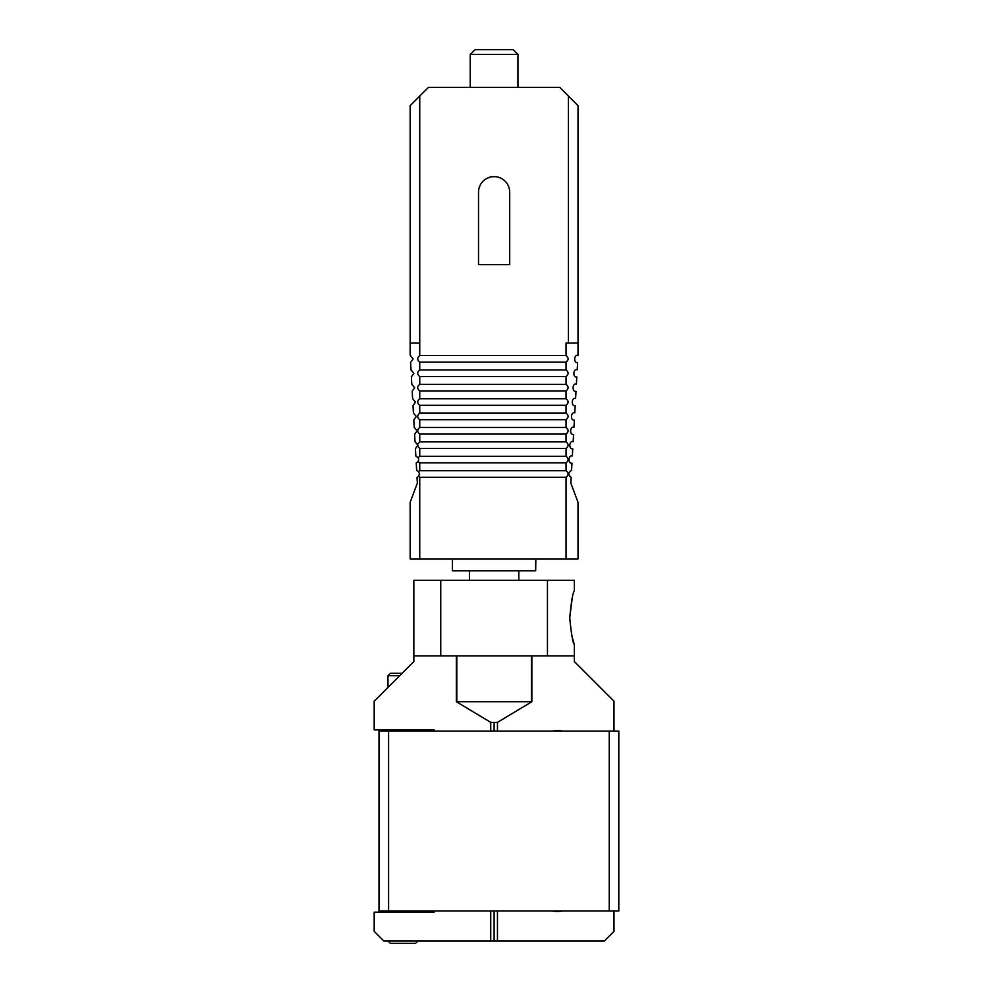 <?xml version="1.0" encoding="UTF-8"?>
<svg xmlns="http://www.w3.org/2000/svg" width="993" height="993" viewBox="0 0 993 993"><rect width="100%" height="100%" fill="white"/><g stroke="black" fill="none" stroke-linecap="round" stroke-linejoin="round"><path stroke-width="1.49" d="M572.167 598.394L569.734 617.931M572.08 636.761L574.351 644.618C572.849 643.03 571.31 634.08 569.734 617.783C571.31 601.435 572.849 592.473 574.351 590.909L574.351 580.346L547.453 580.346L547.453 655.889L574.351 655.889L574.351 644.618M531.863 655.889L531.863 701.703L456.333 701.703L456.333 655.889M552.034 910.978A30.46 30.46 0 0 0 562.795 910.978M562.795 731.109A30.46 30.46 0 0 0 552.034 731.109M613.922 701.132L574.351 661.561L574.351 655.889M374.274 701.132L413.845 661.561L413.845 580.346L547.453 580.346M440.755 580.346L440.755 655.889L413.845 655.889M531.863 701.703L497.456 722.383L497.456 731.109M497.456 910.978L497.456 940.954L383.782 940.954L374.187 931.36L374.187 912.17L434.152 912.17L434.152 910.978M614.009 910.978L614.009 931.36L604.414 940.954L497.456 940.954M614.009 701.132L614.009 731.109M440.755 655.889L547.453 655.889M497.456 722.383L490.741 722.383L490.741 731.109M490.741 910.978L490.741 940.954M490.741 722.383L456.333 701.703M374.187 701.132L374.187 729.905L434.152 729.905L434.152 731.109M494.104 722.383L494.104 731.109M494.104 910.978L494.104 940.954M609.218 910.978L609.218 731.109L618.813 731.109L618.813 910.978L378.991 910.978L378.991 731.109L388.586 731.109L388.586 910.978M609.218 731.109L388.586 731.109M417.954 940.954L415.558 943.35L390.386 943.35L387.978 940.954M402.091 673.316L390.386 673.316L387.978 675.712L387.978 687.429M387.978 912.17L387.978 910.978M387.978 731.109L387.978 729.905M417.954 912.17L417.954 910.978M417.954 731.109L417.954 729.905M399.695 675.712L387.978 675.712M517.961 54.441L470.235 54.441L475.039 49.65L513.17 49.65L517.961 54.441L517.961 87.061M546.498 87.421L441.699 87.421M410.159 343.069L419.754 343.069L419.754 355.556L566.047 355.556L566.047 343.069L578.038 343.069L578.038 105.643L559.816 87.421L428.393 87.421L410.159 105.643L410.159 355.06L413.063 359.032L410.581 362.457L411.003 369.88L413.87 373.393L411.387 376.819L411.81 384.241L414.677 387.766L412.194 391.18L412.616 398.603L415.484 402.128L413.001 405.554L413.423 412.976L416.29 416.501L413.808 419.915L414.23 427.338L417.097 430.863L414.615 434.289L415.037 441.711L417.904 445.236L415.422 448.65L415.844 456.072L418.152 457.661L418.711 459.598L418.165 461.509L416.228 463.023L416.65 470.446L418.562 471.514L419.518 473.959L418.562 476.404L417.035 477.385L417.358 483.119L410.159 502.309L410.159 558.91L566.047 558.91L566.047 477.261L419.754 477.261L419.754 558.91M578.038 343.069L578.013 355.407C573.929 354.091 573.408 363.45 577.616 362.594L577.206 369.781C573.122 368.453 572.601 377.824 576.809 376.955L576.399 384.142C572.316 382.814 571.782 392.185 576.002 391.329L575.592 398.516C571.509 397.188 570.975 406.559 575.195 405.69L574.786 412.877C570.702 411.549 570.168 420.92 574.388 420.064L573.979 427.251C569.895 425.923 569.361 435.282 573.582 434.425L573.172 441.612C569.088 440.284 568.555 449.655 572.775 448.786L572.365 455.973C568.281 454.657 567.748 464.016 571.968 463.16L571.558 470.446C568.12 472.569 567.996 474.89 571.161 477.385L570.838 483.119L578.038 502.309L578.038 558.91L566.047 558.91M566.047 398.727C568.766 400.924 568.766 403.121 566.047 405.318L419.754 405.318C417.035 403.121 417.035 400.924 419.754 398.727L566.047 398.727L566.047 390.932L419.754 390.932C417.035 388.722 417.035 386.525 419.754 384.328L566.047 384.328L566.047 376.533L419.754 376.533C417.035 374.336 417.035 372.139 419.754 369.942L566.047 369.942L566.047 362.147L419.754 362.147C417.035 359.95 417.035 357.753 419.754 355.556M566.047 362.147C568.766 359.95 568.766 357.753 566.047 355.556M417.743 444.169L419.754 441.885L566.047 441.885L566.047 434.09L419.754 434.09L419.754 441.885M419.754 434.09C417.035 431.893 417.035 429.696 419.754 427.499L566.047 427.499L566.047 419.704L419.754 419.704L419.754 427.499M419.754 419.704C417.035 417.507 417.035 415.31 419.754 413.113L566.047 413.113L566.047 405.318M419.754 405.318L419.754 413.113M419.754 390.932L419.754 398.727M419.754 376.533L419.754 384.328M419.754 362.147L419.754 369.942M509.694 192.232L509.694 264.659L478.514 264.659L478.514 192.232A15.59 15.59 0 0 1 494.104 176.642A15.59 15.59 0 0 1 509.694 192.232M566.047 376.533C568.766 374.336 568.766 372.139 566.047 369.942M566.047 390.932C568.766 388.722 568.766 386.525 566.047 384.328M566.047 413.113C568.766 415.31 568.766 417.507 566.047 419.704M566.047 427.499C568.766 429.696 568.766 431.893 566.047 434.09M566.047 441.885C568.766 444.082 568.766 446.279 566.047 448.488L419.754 448.488L419.754 456.284L566.047 456.284L566.047 448.488M566.047 456.284C568.766 458.481 568.766 460.678 566.047 462.875L419.754 462.875L419.754 470.67L566.047 470.67L566.047 462.875M566.047 477.261C568.766 475.064 568.766 472.867 566.047 470.67M418.562 476.404L419.754 477.261M418.562 471.514L419.754 470.67M418.165 461.509L419.754 462.875M418.152 457.661L419.754 456.284M419.754 448.488L417.755 446.242M535.674 558.91L535.674 570.764L535.823 558.91M452.386 558.91L452.386 570.764L452.523 558.91M535.674 570.764L452.523 570.764M419.754 96.048L419.754 343.069M568.443 343.069L568.443 96.048M531.392 701.703L531.392 655.889M518.805 580.346L518.805 570.764M469.404 580.346L469.404 570.764M456.805 701.703L456.805 655.889M470.235 87.061L470.235 54.441"/></g></svg>

